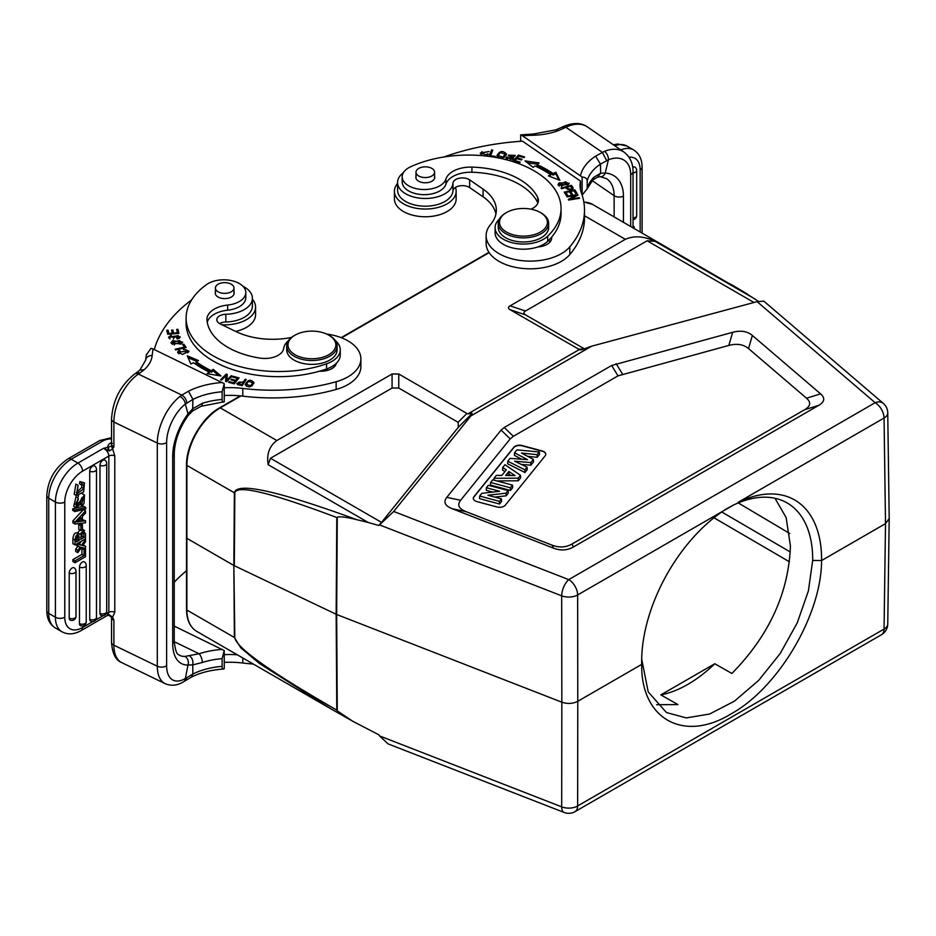 <?xml version="1.0" encoding="UTF-8"?>
<svg xmlns="http://www.w3.org/2000/svg" width="936" height="936" viewBox="0 0 936 936"><rect width="100%" height="100%" fill="white"/><g stroke="black" fill="none" stroke-linecap="round" stroke-linejoin="round"><path stroke-width="1.4" d="M742.482 291.154L758.394 301.322M583.818 202.012L592.394 204.329L747.396 294.103M368.211 522.463L356.745 519.655C346.706 517.163 340.213 516.344 337.264 517.175L336.667 614.496L561.834 702.187L561.694 595.834A12.601 5.756 -68.7 0 1 568.737 579.618A12.601 7.277 60 0 1 577.641 594.957A12.601 7.16 179.9 0 1 561.694 595.834L379.525 524.897L378.776 525.482L368.211 522.463L268.152 464.701C266.491 454.077 269.392 446.016 276.834 440.528L392.079 373.99L398.759 373.99L467.743 413.958L579.314 349.549L510.085 309.711C507.92 308.424 507.92 307.137 510.085 305.861L625.33 239.323C634.082 235.462 643.991 236.129 655.06 241.324L755.106 299.087M337.264 517.175L336.784 517.514C270.375 492.453 236.387 484.298 234.819 493.038L234.304 565.707L336.667 614.496L337.264 710.857L352.989 721.399L378.776 734.76L379.525 735.907L561.694 806.855A12.601 7.383 0.1 0 0 577.641 805.966L577.781 701.298L641.698 664.396L641.698 659.155A120.919 70.422 -60.4 0 1 641.698 658.921M356.745 519.655C277.419 490.71 236.632 481.771 234.374 492.816L186.872 465.391L186.872 610.05L234.374 637.475L240.798 647.817L259.611 663.624L331.274 709.055L350.427 719.948M186.334 538.036L233.86 565.473L234.374 492.816A6.295 3.604 -179.6 0 0 234.819 493.038M753.995 302.492L647.127 240.786L655.06 241.324M647.127 240.786L525.517 310.998C523.353 312.285 523.353 313.572 525.517 314.859L584.415 348.859M580.531 349.947L579.314 349.549L581.794 349.736L591.622 346.203L757.095 301.649L763.881 301.17L883.338 403.416A12.601 8.529 -49.4 0 0 875.148 402.702L757.095 301.649M379.525 524.897L393.705 511.454L470.866 415.923L471.919 413.174L467.743 413.958M591.622 346.203L470.866 415.923M501.123 430.08L446.788 497.344C443.126 502.024 444.951 505.814 452.263 508.728L553.422 548.122C560.582 550.848 567.228 550.473 573.358 547.01L818.684 405.37C824.674 401.836 825.318 397.999 820.603 393.869L752.368 335.462C747.314 331.239 740.75 330.186 732.654 332.303L611.664 365.485L504.258 427.495L501.123 430.08L510.202 438.89L460.617 500.28L446.788 497.344M268.152 464.701L270.469 458.254L381.525 522.37L378.776 525.482M381.525 522.37L458.347 427.261L458.102 422.3L398.759 388.042L392.079 388.042L270.469 458.254M379.525 735.907L388.089 743.898L564.162 812.471A12.601 5.756 -68.7 0 1 561.694 806.855L561.834 702.187C567.509 704.083 572.832 703.79 577.781 701.298L577.641 594.957L733.321 505.136A120.919 70.422 -60.4 0 1 786.837 502.772A120.919 70.422 -60.4 0 1 812.682 558.593A120.919 70.422 -60.4 0 1 812.682 560.442L808.4 590.873L797.25 622.85L780.179 653.562L758.64 680.425L734.432 701.158L709.628 714.016L686.299 717.912L666.432 712.518L648.203 691.88L641.698 659.155M812.682 560.442L821.586 560.535L885.514 523.634L889.2 518.544L887.749 412.811A12.601 7.266 179.2 0 1 884.052 418.041L738.094 502.316A127.214 74.084 -60.4 0 1 821.586 560.535C821.539 614.858 778.284 688.124 730.77 714.074C683.245 743.008 640.809 718.672 641.698 664.396A127.214 74.084 -60.4 0 1 641.663 661.495A127.214 74.084 -60.4 0 1 723.598 510.682M725.002 509.629L733.321 505.136M656.627 704.703L677.957 704.597L660.839 694.886A120.919 70.422 119.6 0 0 714.776 663.753L731.893 673.464C769.135 635.497 788.65 593.003 790.429 545.969L786.135 517.561L774.973 498.268M660.839 694.886L714.776 663.753M174.248 582.239A188.943 109.079 180 0 1 186.217 571.007M237.288 654.79A62.981 36.364 0 0 0 224.242 654.673M224.242 650.555L222.113 658.663L222.113 666.373C222.136 668.76 222.85 669.521 224.242 668.643L224.242 650.555L174.248 626.114M224.242 668.643L223.365 669.064C211.15 669.919 200.526 672.586 191.482 677.079L192.863 674.049L192.734 664.899L202.34 662.489A6.611 2.632 72.1 0 0 199.111 653.749L184.883 656.428A6.611 5.429 -91.7 0 1 187.996 665.016L192.734 664.899C193.331 660.991 192.313 658.02 189.669 655.972M111.454 617.14L111.524 617.339A6.611 3.814 180 0 1 111.524 617.292L108.939 615.256L107.219 615.514M107.266 615.514L109.372 614.882L112.601 617.187L111.431 617.081L113.888 620.264L112.601 617.187L114.789 612.214L114.789 455.879L112.601 448.789L113.888 446.963L111.431 446.039L112.601 448.789L109.372 451.023L108.19 447.268L111.431 446.039M85.527 520.767L82.415 521.2L82.415 516.286L85.527 513.068L85.527 510.88L83.386 509.64L72.879 520.861L72.879 522.814L75.009 524.055L85.527 522.814L85.527 520.767L82.415 519.667M75.992 571.217A4.095 4.095 0 0 0 74.272 567.871A4.083 2.352 -60 0 0 72.119 568.012A4.083 2.352 -60 0 0 70.843 569.088A4.083 2.352 120 0 0 69.229 573.007L69.229 618.146A4.083 2.352 120 0 0 69.264 618.649A4.083 2.352 120 0 0 69.428 619.234A4.083 2.352 120 0 0 69.615 619.585A4.083 2.352 120 0 0 69.966 619.948A4.083 2.352 120 0 0 70.2 620.077A4.095 4.095 0 0 0 75.992 616.356L75.992 571.217A4.095 2.363 180 0 1 75.032 572.727A4.095 2.363 180 0 1 69.229 573.007M86.229 565.297A4.095 4.095 0 0 0 84.509 561.963A4.083 2.352 -60 0 0 82.356 562.091A4.083 2.352 -60 0 0 81.081 563.179A4.083 2.352 120 0 0 79.478 567.099L79.478 623.68A4.083 2.352 120 0 0 79.513 624.172A4.083 2.352 120 0 0 79.665 624.768A4.083 2.352 120 0 0 79.852 625.119A4.083 2.352 120 0 0 80.215 625.482A4.083 2.352 120 0 0 80.438 625.611A4.095 4.095 0 0 0 86.229 621.878L86.229 565.297A4.095 2.363 180 0 1 85.27 566.818A4.095 2.363 180 0 1 79.478 567.099M96.478 469.392A4.095 4.095 0 0 0 94.747 466.058A4.083 2.352 -60 0 0 92.606 466.186A4.083 2.352 -60 0 0 91.318 467.275A4.083 2.352 120 0 0 89.716 471.194L89.716 619.293A4.083 2.352 120 0 0 89.751 619.784A4.083 2.352 120 0 0 89.914 620.369A4.083 2.352 120 0 0 90.102 620.732A4.083 2.352 120 0 0 90.453 621.095A4.083 2.352 120 0 0 90.687 621.223A4.095 4.095 0 0 0 96.478 617.491L96.478 469.392A4.095 2.363 180 0 1 94.091 471.545A4.095 2.363 180 0 1 89.716 471.194M99.965 465.274A4.095 2.363 180 0 0 104.329 465.625A4.095 2.363 180 0 0 106.716 463.484A4.095 4.095 0 0 0 104.996 460.149A4.083 2.352 -60 0 0 102.843 460.278A4.083 2.352 -60 0 0 101.568 461.366A4.083 2.352 120 0 0 99.965 465.274L99.965 613.372A4.083 2.352 120 0 0 100.924 615.303A4.095 4.095 0 0 0 106.716 611.582A4.095 2.363 0 0 1 104.329 613.723A4.095 2.363 0 0 1 99.965 613.372M84.638 548.227L85.527 548.73L84.041 549.584L81.912 548.356L82.918 547.771M81.912 548.356L81.912 554.393L84.041 555.633L75.009 560.851L72.879 559.611L81.912 554.393M72.879 559.611L72.879 561.541L75.009 562.782L85.527 556.709L85.527 548.73M83.175 544.974L85.527 546.25L82.696 545.63L85.527 541.769L85.527 539.534L81.467 545.29L79.326 544.062L81.245 541.336M77.489 543.5L79.326 544.062M81.467 545.29L77.828 544.19L77.828 546.378L75.699 544.541M78.156 545.817L75.699 549.151L75.699 551.421L77.828 552.661L81.526 547.396L85.527 548.461L85.527 546.25M85.703 507.429L83.561 506.189L72.704 508.833L72.704 510.354L74.833 511.594L85.703 508.962L85.703 507.429L74.833 510.061L72.704 508.833M76.974 501.298L75.547 504.434M78.156 498.022L76.015 496.794L73.722 506.376L75.863 507.616L78.156 498.022L78.273 499.812C75.863 503.182 75.676 505.136 77.688 505.662L76.506 504.984M82.052 497.425L80.777 501.614M77.033 505.651L84.509 494.992L82.111 493.635M78.554 495.764L77.688 497.753M77.77 533.11C75.161 531.999 73.523 533.953 72.879 538.96L72.879 543.699L75.009 544.928L75.009 540.189C75.664 535.181 77.302 533.239 79.911 534.351L83.632 530.408L84.591 530.572L82.45 529.331M79.806 529.905L77.805 532.993M81.502 483.818L81.853 487.41L76.389 492.523M78.051 485.293L75.91 484.052L74.201 494.325L76.343 495.553L78.051 485.293L77.126 493.623L83.994 488.65L83.456 484.918M84.462 482.917L79.899 481.549L79.501 483.713L81.631 484.953L82.04 482.789L84.462 482.917L83.608 492.043L76.343 495.553M78.776 524.371L80.309 523.493L82.45 524.722L80.917 525.611L78.776 524.371L78.776 529.308L80.917 530.548L82.45 529.659L82.45 524.722M108.19 447.268L103.486 448.332C106.739 450.052 108.529 452.626 108.845 456.031L82.579 471.194A25.19 14.543 -60 0 0 64.771 502.047A6.611 3.814 180 0 1 55.844 502.269A6.611 3.814 180 0 1 55.411 502.047L48.742 498.198L48.742 613.384A31.801 18.357 120 0 0 55.329 627.939L61.998 631.8A31.801 18.357 -60 0 1 61.998 631.8A31.801 18.357 -60 0 1 55.411 617.233L55.411 502.047A31.801 18.357 -60 0 1 77.91 463.098A6.611 3.814 60 0 1 82.579 471.194M67.918 458.909C54.955 467.684 47.923 479.875 46.8 495.495A6.611 3.814 180 0 0 48.742 498.198A31.801 18.357 120 0 1 71.23 459.237L102.995 440.903A6.611 3.814 -120 0 0 99.684 440.575L67.918 458.909A6.611 3.814 60 0 1 71.23 459.237L77.91 463.098L103.486 448.332L109.372 451.023M108.623 450.661L107.757 447.42A10.39 6.002 0 0 1 110.179 443.266L111.524 442.342M105.862 614.074L108.845 612.366L107.277 615.502L81.21 630.548C74.283 634.479 67.883 634.9 61.998 631.8M108.623 615.127L107.757 614.543L108.623 615.127M109.372 614.882L108.19 614.437M111.524 642.272C112.308 653.515 115.713 660.301 121.774 662.641A38.107 19.995 115.8 0 1 113.888 645.197A6.611 3.814 0 0 1 111.524 642.272L111.524 617.339A6.611 3.814 180 0 0 113.888 620.264L113.888 645.197L157.306 666.233L157.306 443.056L113.888 422.019A6.611 3.814 180 0 1 111.524 419.094C112.741 400.397 120.451 385.375 134.632 374.014A6.611 4.142 55.5 0 1 138.376 374.061L181.83 395.109L179.934 396.466A6.611 3.838 -128.1 0 1 185.328 404.083L192.921 399.415L188.464 391.201L181.83 395.109C184.825 396.981 186.486 399.637 186.791 403.065M111.524 419.094L111.524 444.038A6.611 3.814 0 0 0 111.548 444.366A6.611 3.814 0 0 0 113.888 446.963L113.888 422.019A38.107 19.995 115.8 0 1 138.376 374.061L139.686 373.16A6.611 4.142 -124.5 0 0 135.954 373.101L139.85 370.13L144.156 369.743A50.38 29.086 0 0 0 152.182 355.505A188.943 109.079 180 0 1 153.13 348.999L224.242 383.666L222.113 391.774L222.113 399.485C222.136 401.883 222.85 402.632 224.242 401.755L224.242 383.666M152.182 355.505A6.611 5.394 -174.6 0 0 145.595 360.278L139.873 370.106M222.113 666.373A56.371 32.538 180 0 0 192.863 674.049L185.328 678.53A31.485 16.532 -64.2 0 1 166.631 665.765L166.631 442.588A31.485 16.532 -64.2 0 1 185.328 404.083L187.996 413.923L192.746 408.716L202.34 403.311A6.611 2.632 72.1 0 1 201.158 406.271M222.113 391.774A56.371 32.538 0 0 0 192.921 399.415L192.629 410.951L201.146 406.271A6.611 2.632 72.1 0 1 201.1 406.282L224.242 401.755M146.379 354.896L150.977 348.309L153.13 348.999M154.276 349.561A188.943 109.079 180 0 1 191.646 299.883M242.904 286.229A27.706 15.994 180 0 1 252.404 298.291A27.706 15.994 180 0 1 250.965 303.381A27.706 15.994 180 0 1 245.922 308.576A27.706 15.994 180 0 1 225.845 314.274A9.442 5.452 0 0 0 216.789 319.726A9.442 5.452 0 0 0 220.171 323.903L236.164 331.648A56.687 32.725 0 0 0 291.517 337.428M326.664 334.058A44.086 25.447 180 0 1 360.886 358.862A44.086 25.447 180 0 1 350.567 375.231A44.086 25.447 180 0 1 336.141 381.736A144.858 83.632 180 0 1 242.798 388.428A62.981 36.364 0 0 0 224.242 387.785M245.22 384.626C248.602 388.124 251.491 387.41 253.89 382.473C250.555 379.021 247.666 379.735 245.22 384.626L245.197 384.333M232.186 376.026L231.227 375.71L226.828 380.18L227.272 374.412L226.243 374.072L220.639 379.759L221.598 380.075L225.997 375.605L225.553 381.373L226.582 381.712L232.186 376.026M198.514 360.559L187.317 355.855L190.839 364.022L193.635 362.758A109.266 63.086 0 0 0 209.243 372.095L206.961 373.663L220.978 375.98L213.232 369.357L211.279 370.703A106.119 61.273 180 0 1 196.115 361.635L198.514 360.559M239.043 377.91L233.193 376.319L232.619 377.021L237.44 378.331L235.802 380.344L231.461 379.162L230.899 379.864L235.24 381.034L233.754 382.859L229.121 381.595L228.559 382.297L234.234 383.83L239.043 377.91M172.739 340.669L171.042 342.646L180.882 344.085L182.614 342.085L172.739 340.669L172.739 341.804M186.147 347.478L183.889 344.272L182.649 344.565L184.427 347.092L175.161 349.268L175.64 349.947L186.147 347.478M177.161 338.914L179.045 338.364L180.203 336.831L169.861 337.147L171.581 335.989L171.206 335.31L168.55 337.182L178.226 335.638L178.823 336.761L176.787 338.259L177.161 338.914M178.905 333.415L177.98 329.32L176.647 329.413L177.419 332.795L173.581 333.087L172.903 330.045L171.581 330.139L172.271 333.181L168.819 333.438L168.094 330.197L166.76 330.291L167.661 334.269L178.905 333.415M183.55 349.748L185.925 349.701L187.68 351.164L178.881 352.111L180.121 350.836L179.256 350.275L177.583 352.1L182.625 354.405L189.013 351.199L183.316 348.988L183.55 349.748M207.254 322.241A25.19 14.543 180 0 1 227.67 310.202A22.043 12.73 0 0 0 245.805 297.671L245.805 292.535A22.043 12.73 180 0 1 227.67 305.054A25.19 14.543 0 0 0 206.95 319.375A25.19 14.543 0 0 0 206.973 320.077A71.791 41.453 0 0 0 232.537 349.83A71.791 41.453 0 0 0 259.904 358.09A18.895 10.904 0 0 0 283.666 348.461A28.337 16.368 180 0 1 288.499 340.61M186.112 318.076L186.112 323.224A92.582 53.446 0 0 0 219.176 364.174A92.582 53.446 0 0 0 319.422 371.218A15.748 9.091 0 0 0 332.818 368.012A15.748 9.091 0 0 0 336.398 363.203A28.337 16.368 0 0 0 340.259 354.966L340.259 349.818A28.337 16.368 180 0 1 326.57 363.823A92.582 53.446 180 0 1 219.176 359.026A92.582 53.446 180 0 1 186.112 318.076A92.582 53.446 180 0 1 206.587 284.556A22.043 12.73 180 0 1 237.931 282.789A22.043 12.73 180 0 1 245.805 292.535M246.203 379.513L245.127 379.279L243.489 381.771L236.843 383.432L237.919 384.637L242.167 385.632L246.203 379.513M224.242 395.507A62.981 36.364 180 0 1 242.798 396.139A144.858 83.632 0 0 0 336.141 389.446A44.086 25.447 0 0 0 350.567 382.941A44.086 25.447 0 0 0 360.886 366.573L360.886 358.862M219.562 323.575A9.442 5.452 180 0 1 225.845 321.984A27.706 15.994 0 0 0 245.922 316.286A27.706 15.994 0 0 0 252.404 306.002L252.404 298.291M334.164 365.11A15.748 9.091 180 0 1 335.018 366.023M319.422 371.218A92.582 53.446 0 0 0 326.57 368.971A28.337 16.368 0 0 0 336.398 363.203M335.334 340.61A28.337 16.368 180 0 1 340.259 349.818M233.988 292.149A9.442 5.452 180 0 1 234.14 293.144A9.442 5.452 180 0 1 228.688 298.093A9.442 5.452 180 0 1 218.626 297.32A9.442 5.452 180 0 1 215.257 293.144A9.442 5.452 180 0 1 215.409 292.149M294.992 335.17L294.103 335.685A25.19 14.543 0 0 0 286.72 345.969L286.72 349.818A25.19 14.543 0 0 0 295.717 360.968A25.19 14.543 0 0 0 322.557 363.004A25.19 14.543 0 0 0 337.112 349.818L337.112 345.969A25.19 14.543 0 0 0 329.729 335.685L328.84 335.17A23.938 13.818 0 0 0 327.296 334.351A23.938 13.818 0 0 0 294.992 335.17A23.938 13.818 0 0 0 296.536 355.516A23.938 13.818 0 0 0 329.566 354.276A23.938 13.818 0 0 0 328.84 335.17M233.555 289.61A9.29 5.359 180 0 1 223.283 293.307A9.29 5.359 180 0 1 215.409 288.007A9.29 5.359 180 0 1 215.842 286.393A9.29 5.359 180 0 1 226.114 282.707A9.29 5.359 180 0 1 233.988 288.007A9.29 5.359 180 0 1 233.555 289.61M286.72 345.969A25.19 14.543 0 0 0 295.717 357.107A25.19 14.543 0 0 0 322.557 359.143A25.19 14.543 0 0 0 337.112 345.969M252.404 299.192A30.865 17.819 180 0 1 255.563 307.031A30.865 17.819 180 0 1 248.344 318.474A30.865 17.819 180 0 1 221.984 324.78M235.65 331.402A30.865 17.819 0 0 0 248.344 326.196A30.865 17.819 0 0 0 255.563 314.742L255.563 307.031M245.326 385.059L246.8 382.906M252.708 382.356L253.785 383.584M252.31 385.726L252.767 382.777L250.591 385.808L246.379 384.286L248.461 381.315L252.767 382.777M246.379 384.286L246.437 386.287M231.227 376.997L231.227 375.71M225.997 375.605L225.67 381.408M226.243 374.072L226.243 375.617L227.155 375.909M226.828 380.18L226.828 381.467M188.124 357.739L196.747 361.355M211.279 370.703L211.279 372.247A106.119 61.273 0 0 1 196.115 363.18L196.115 361.635M213.232 369.357L213.232 370.902L211.279 372.247M213.232 370.902L218.743 375.617M208.775 373.967L209.243 372.095M237.44 379.021L238.025 379.174M233.193 377.173L233.193 376.319M229.121 381.595L229.121 382.45M233.754 382.859L233.754 383.701M235.24 381.034L234.222 383.83M231.461 379.162L231.461 380.016M235.802 380.344L235.802 381.888L237.44 379.864L237.44 378.331M171.253 343.43L172.364 342.412M181.303 341.862L182.403 342.857M181.291 343.875L181.327 342.061L174.19 344.249L172.329 342.658L179.361 340.493L181.327 342.061M172.329 342.658L172.353 344.425M183.573 345.887L185.211 347.701M183.889 345.817L183.889 344.272M184.427 347.092L184.427 347.888M178.811 338.481L178.823 336.761M168.772 338.001L169.861 337.206M171.206 335.31L171.206 336.059M169.861 337.147L169.907 338.984M173.3 339.101L174.962 336.305M178.776 336.445L179.993 337.568M176.998 330.935L177.98 330.864L178.565 333.45M177.98 330.864L177.98 329.32M168.094 330.197L168.644 334.199M167.111 331.812L168.094 331.742M168.819 333.438L168.819 334.175M172.271 333.181L172.271 333.918M172.903 330.045L173.406 333.836M171.92 331.66L172.903 331.578M173.581 333.087L173.581 333.824M177.419 332.795L177.419 333.532M187.656 350.953L188.756 351.948M177.84 352.884L178.893 352.006M179.256 350.275L179.256 351.409M178.881 352.111L178.893 353.785M187.656 352.895L187.68 351.164M243.009 383.21L245.314 380.87M245.127 380.823L245.127 379.279M237.1 384.123L238.095 383.152M243.489 381.771L243.489 383.315M241.979 385.597L243.009 382.485L241.57 385.503M241.57 384.673L238.083 383.304L238.083 384.848M238.54 384.825L238.54 383.947C237.604 382.122 239.101 381.631 243.009 382.485M192.629 410.951L188.23 415.409C179.267 428.161 174.611 441.008 174.248 453.948A6.611 3.814 180 0 1 172.704 456.405A44.086 23.143 115.8 0 1 187.996 413.923L188.23 415.42M186.791 677.594L185.445 680.636L183.631 681.771A6.611 4.411 -120.6 0 0 185.328 678.53L187.996 665.016A44.086 23.143 115.8 0 1 172.704 643.582L172.704 456.405M85.527 510.88L75.009 522.089L72.879 520.861M75.009 522.089L75.009 524.055M76.729 522.089A18.229 10.53 -60 0 1 78.226 521.773L81.046 521.41L81.046 517.702L76.729 522.089M78.507 520.322L81.046 521.41M84.041 549.584L84.041 555.633M75.009 560.851L75.009 562.782M84.942 539.194L85.527 539.534M77.828 544.19L77.056 543.746M77.828 546.378L80.297 547.057L77.828 550.391L75.699 549.151M77.828 550.391L77.828 552.661M74.833 510.061L74.833 511.594M84.509 494.992L84.018 503.65L81.97 505.534L81.841 503.79L83.55 496.922L81.444 498.537L80.145 504.293L75.863 507.616M81.841 503.79L80.496 503.006M80.087 504.445L81.97 505.534M82.403 529.694L85.527 533.777L85.527 538.867L75.009 544.928M77.372 532.736L79.911 534.351M81.994 532.42L82.04 536.375L84.041 537.521L83.585 532.713M83.374 532.642L81.338 533.918L80.788 539.405L84.041 537.521M76.483 539.581L77.314 539.101L79.314 540.259L76.483 541.897C76.588 536.62 77.466 534.702 79.139 536.141L78.87 535.837M79.314 540.259L78.472 535.755M83.994 533.578L82.614 532.771M80.777 537.1L82.04 536.375M77.314 536.34L77.314 539.101M83.246 484.825L81.631 484.953M82.04 482.789L79.899 481.549M80.917 525.611L80.917 530.548M224.242 662.395A62.981 36.364 180 0 1 242.798 663.027A144.858 83.632 0 0 0 253.363 664.069M506.528 212.519L505.639 213.034A25.19 14.543 0 0 0 498.256 223.318L498.256 227.436A25.19 14.543 0 0 0 504.153 236.785A25.19 14.543 0 0 0 532.069 241.102A25.19 14.543 0 0 0 548.636 227.436L548.636 223.318A25.19 14.543 0 0 0 542.751 213.97A25.19 14.543 0 0 0 541.265 213.034L540.376 212.519A23.938 13.818 0 0 0 506.528 212.519A23.938 13.818 0 0 0 505.112 231.18A23.938 13.818 0 0 0 538.832 232.877A23.938 13.818 0 0 0 541.78 213.408A23.938 13.818 0 0 0 540.376 212.519M498.256 223.318A25.19 14.543 0 0 0 504.153 232.666A25.19 14.543 0 0 0 532.069 236.995A25.19 14.543 0 0 0 548.636 223.318M580.414 189.306A62.981 36.364 180 0 1 580.507 188.815L580.507 181.093A62.981 36.364 0 0 0 580.063 185.457A62.981 36.364 0 0 0 581.408 192.933A144.858 83.632 180 0 1 584.497 210.132A144.858 83.632 180 0 1 569.825 246.823A44.086 25.447 180 0 1 558.546 255.154A44.086 25.447 180 0 1 511.571 258.722A44.086 25.447 180 0 1 486.123 235.661A44.086 25.447 180 0 1 490.581 224.488A56.687 32.725 0 0 0 496.326 210.132A56.687 32.725 0 0 0 483.07 189.107L469.65 179.864A9.442 5.452 0 0 0 459.365 178.214A9.442 5.452 0 0 0 452.977 183.152A27.706 15.994 180 0 1 443.102 194.735A27.706 15.994 180 0 1 413.572 196.981A27.706 15.994 180 0 1 397.578 182.485L397.578 190.195A27.706 15.994 0 0 0 413.572 204.691A27.706 15.994 0 0 0 443.102 202.457A27.706 15.994 0 0 0 452.977 190.862A9.442 5.452 180 0 1 459.365 185.925A9.442 5.452 180 0 1 469.65 187.574L483.07 196.817A56.687 32.725 180 0 1 495.94 213.993M486.123 235.661L486.123 243.372A44.086 25.447 0 0 0 511.571 266.432A44.086 25.447 0 0 0 558.546 262.864A44.086 25.447 0 0 0 569.825 254.534A144.858 83.632 0 0 0 584.497 217.854L584.497 210.132M548.695 240.341A15.748 9.091 180 0 1 550.181 241.804M520.662 141.289L520.662 134.878L522.475 135.767L582.145 177.033L582.145 195.109L587.2 188.709L587.2 180.987C587.153 178.577 585.468 177.267 582.145 177.033M580.507 181.093L522.475 141.16A188.943 109.079 180 0 0 444.038 156.956M533.52 134L533.731 135.217A50.38 29.086 0 0 0 558.394 130.584L556.019 129.811L533.52 134L520.662 134.878M587.2 180.987A56.371 32.538 0 0 1 600.491 164.104L608.4 159.822A6.611 3.756 68 0 0 604.527 151.328L595.565 156.16L600.491 164.104L600.608 173.242L593.833 177.29A6.611 4.715 -135.9 0 1 592.816 180.028L587.2 188.709A56.371 32.538 180 0 1 593.833 177.29M555.984 129.823L561.436 127.448A6.611 3.475 64.2 0 1 564.326 127.998L558.394 130.584M635.31 167.497A4.083 2.352 120 0 0 634.947 167.134A4.083 2.352 120 0 0 634.07 166.877A4.083 2.352 120 0 0 633.672 166.924A4.083 2.352 120 0 0 633.017 167.158A4.083 2.352 120 0 0 632.806 167.275A4.083 2.352 -60 0 0 632.736 167.31M623.446 222.253L623.446 196.174A44.086 27.577 124.5 0 0 605.218 173.043A6.611 4.844 93.9 0 1 600.584 176.717M604.527 151.328A38.107 23.833 -55.5 0 1 623.902 152.041C630.045 156.686 633.087 163.262 633.04 171.744A6.611 3.814 180 0 1 630.688 174.669A31.485 19.691 -55.5 0 0 608.4 159.822L605.218 173.043L600.608 173.242L597.589 177.068L592.804 180.028M633.04 226.114L634.187 226.781L633.04 227.436M634.187 228.454L634.187 226.781M397.578 182.485A27.706 15.994 180 0 1 403.357 172.704M567.965 184.848L569.111 183.222L559.166 182.859L557.985 184.532L567.965 184.848M561.038 188.089L561.518 188.686L565.718 187.586C569.111 190.476 571.603 190.546 573.171 187.808L571.358 185.363L561.038 188.089M525.002 160.898L533.134 167.357L535.006 165.976A106.119 61.273 180 0 1 550.707 174.739L548.379 175.863L559.857 180.332L555.832 172.236L553.117 173.558A109.266 63.086 0 0 0 536.948 164.549L539.148 162.934L525.002 160.898M513.22 160.922L519.585 162.817L520.205 162.139L514.964 160.571L516.73 158.594L521.446 159.998L522.054 159.319L517.339 157.915L518.93 156.125L523.973 157.634L524.581 156.944L518.404 155.107L513.22 160.922M564.186 192.137L566.42 195.636L567.684 195.367L565.835 192.488L569.451 191.716L571.112 194.314L572.364 194.044L570.703 191.447L573.967 190.757L575.734 193.53L576.985 193.261L574.821 189.868L564.186 192.137M566.771 196.256L567.076 196.876L575.652 195.472L568.316 199.403L568.632 200.058L579.548 198.28L579.244 197.66L570.679 199.064L578.003 195.133L577.688 194.477L566.771 196.256M506.423 154.218L506.399 153.867C502.632 150.251 499.461 150.883 496.899 155.797C500.62 159.377 503.79 158.734 506.399 153.867L506.399 154.569M489.072 156.359L494.922 157.108L495.214 156.359L490.593 155.762L492.781 150.134L491.54 149.971L489.072 156.359M511.664 157.587L510.436 159.342L507.534 157.166L506.376 156.979L506.083 158.172L513.548 158.161L509.582 155.095L514.905 156.195L515.174 155.376L508.295 155.189L511.664 157.587L512.238 159.845M506.083 159.717L506.083 158.172M507.359 159.483L507.534 157.166M531.005 209.184A18.895 10.904 0 0 0 538.422 200.515A18.895 10.904 0 0 0 537.767 197.66A71.791 41.453 0 0 0 523.47 181.865A71.791 41.453 0 0 0 471.919 167.111A25.19 14.543 0 0 0 445.922 179.057A22.043 12.73 180 0 1 429.893 189.095A22.043 12.73 180 0 1 407.335 184.977A22.043 12.73 180 0 1 402.188 176.799L402.188 181.935A22.043 12.73 0 0 0 407.335 190.113A22.043 12.73 0 0 0 438.048 191.845A22.043 12.73 0 0 0 445.922 184.193A25.19 14.543 180 0 1 471.919 172.247A71.791 41.453 180 0 1 523.47 187.013A71.791 41.453 180 0 1 537.767 202.808A18.895 10.904 180 0 1 537.896 203.089M495.109 227.694L495.109 232.83A28.337 16.368 0 0 0 501.743 243.348A28.337 16.368 0 0 0 525.798 249.14A28.337 16.368 0 0 0 537.72 246.975A15.748 9.091 0 0 0 546.039 244.904A15.748 9.091 0 0 0 551.667 237.943A15.748 9.091 0 0 0 551.608 237.171A92.582 53.446 0 0 0 561.05 213.654L561.05 208.506A92.582 53.446 180 0 1 547.7 236.153A28.337 16.368 180 0 1 501.743 238.212A28.337 16.368 180 0 1 495.109 227.694A28.337 16.368 180 0 1 499.356 219.082M485.503 155.973L488.534 154.159L487.328 153.843L486.03 154.99L481.619 153.118L489.013 151.492L480.332 153.013L482.286 155.657M558.242 185.293L559.272 184.334M567.836 183.175L568.854 183.994M559.26 184.474L565.566 181.83L567.848 183.257L561.623 185.89L559.26 184.474L559.26 186.089M567.836 184.93L567.848 183.257M571.159 186.966L571.358 185.363M566.233 188.265L566.923 188.077M571.358 186.907L573.171 189.353M566.923 187.27L570.621 186.287L571.896 188.042C570.328 189.715 568.678 189.458 566.923 187.27L567.438 189.47M571.896 188.042L571.896 189.645M571.896 189.376L571.896 188.159M527.366 162.782L537.393 164.221M553.117 173.558L553.117 175.102A109.266 63.086 180 0 0 536.948 166.093L536.948 164.549M555.832 172.236L555.832 173.78L553.117 175.102M555.832 173.78L558.909 179.958M550.146 176.553L550.707 174.728M518.404 155.107L518.45 156.663L514.309 161.249M517.339 157.915L517.339 158.781M514.964 160.571L514.964 161.448M574.821 189.868L576.12 193.448M565.051 193.495L565.835 193.319M569.93 192.453L570.703 192.289M570.703 191.447L571.498 194.232M565.835 192.488L566.806 195.554M577.688 194.477L577.688 195.308M570.679 199.064L570.679 199.719M579.244 197.66L579.244 198.327M575.652 195.472L575.652 196.396M497.004 156.195L498.642 154.066M505.054 153.726L506.294 155.025M498.139 155.505L500.479 152.533L505.124 154.206L502.889 157.119L498.139 155.505L498.209 157.494M504.656 157.166L505.124 154.206M491.54 149.971L491.54 151.515L492.207 151.597M489.633 156.429L491.54 151.515M490.593 155.762L490.593 156.558M506.376 158.512L507.347 158.687M508.646 155.938L509.582 155.271M513.887 155.47L514.905 156.183M512.238 158.266L513.232 158.956M402.188 176.799A22.043 12.73 180 0 1 410.401 166.889A92.582 53.446 180 0 1 539.393 174.154A92.582 53.446 180 0 1 561.05 208.506M537.72 246.975A28.337 16.368 0 0 0 547.7 241.301A92.582 53.446 0 0 0 551.608 237.171M434.573 176.342A9.442 5.452 180 0 1 434.737 177.337A9.442 5.452 180 0 1 428.512 182.461A9.442 5.452 180 0 1 418.053 180.847A9.442 5.452 180 0 1 415.841 177.337A9.442 5.452 180 0 1 415.993 176.342M433.52 174.669A9.29 5.359 180 0 1 423.084 177.407A9.29 5.359 180 0 1 415.993 172.201A9.29 5.359 180 0 1 417.046 169.72A9.29 5.359 180 0 1 427.495 166.982A9.29 5.359 180 0 1 434.573 172.201A9.29 5.359 180 0 1 433.52 174.669M487.328 153.843L487.328 155.341M480.425 153.773L482.005 151.609M481.619 153.118L481.747 155.423M455.434 187.411A30.865 17.819 180 0 1 456.148 191.225A30.865 17.819 180 0 1 445.126 204.867A30.865 17.819 180 0 1 412.238 207.371A30.865 17.819 180 0 1 394.419 191.225A30.865 17.819 180 0 1 397.578 183.386M394.419 191.225L394.419 198.935A30.865 17.819 0 0 0 412.238 215.081A30.865 17.819 0 0 0 445.126 212.589A30.865 17.819 0 0 0 456.148 198.935L456.148 191.225M337.264 710.857L336.784 710.108C270.364 671.919 236.387 647.794 234.819 637.697A6.295 3.674 -0.4 0 1 234.374 637.475L233.86 565.473L234.819 637.697M732.654 332.303L728.828 345.431L618.017 375.862L513.337 436.305L510.202 438.89M728.828 345.431C736.913 343.313 743.488 344.366 748.531 348.578L752.368 335.462M452.263 508.728L466.081 511.653L552.064 545.138C559.225 547.864 565.87 547.49 572.001 544.027L804.609 409.734C810.611 406.201 811.243 402.363 806.528 398.221L748.531 348.578M466.081 511.653C458.78 508.739 456.955 504.949 460.617 500.28M542.155 450.941L522.183 445.559A6.295 3.639 0 0 0 513.805 447.326L473.885 496.759A6.295 3.639 0 0 0 473.3 498.291A6.295 3.639 0 0 0 475.137 500.865A6.295 3.639 0 0 0 476.927 501.591L496.911 506.961A6.295 3.639 0 0 0 505.276 505.206L545.208 455.774A6.295 3.639 0 0 0 545.793 454.241A6.295 3.639 0 0 0 543.945 451.667A6.295 3.639 0 0 0 542.155 450.941L542.155 451.199A6.295 3.639 180 0 1 543.945 451.924A6.295 3.639 180 0 1 545.793 454.37M473.3 498.42A6.295 3.639 180 0 1 473.885 497.016L513.805 447.583A6.295 3.639 180 0 1 522.183 445.817L542.155 451.199M514.578 452.813L516.929 449.888L539.335 451.971L537.135 454.685L521.457 453.036L533.368 459.354L530.782 462.571L514.578 461.191L527.062 467.169L524.909 469.837L507.792 461.214L510.097 458.359L527.506 459.658L514.578 452.813L514.437 455.399L521.668 459.225M507.792 461.214L507.663 463.8L524.944 472.505L527.202 469.72L527.062 467.169M521.27 464.396L530.841 465.204L533.508 461.916L533.368 459.354M527.658 456.323L537.205 457.33L539.499 454.498L539.335 451.971M496.805 480.905L518.251 480.8L520.615 477.875L520.486 475.312L518.181 478.167L493.997 478.284L493.88 480.121M493.997 478.284L496.337 475.394L501.836 475.418L506.329 469.86L502.714 467.509L502.573 470.094L504.913 471.615M510.401 487.796L490.616 482.473L490.476 485.082L510.448 490.452L512.682 487.691L512.542 485.14L510.401 487.796L510.448 490.452M486.381 487.714L488.37 485.257L508.143 490.581L506.037 493.19L487.89 495.249L501.439 498.9L499.45 501.357L479.665 496.033L481.841 493.342L499.613 491.283L486.381 487.714L486.24 490.324L492.757 492.079M479.665 496.033L479.524 498.631L499.496 504.013L501.579 501.439L501.439 498.9M494.781 497.11L506.119 495.823L508.295 493.132L508.143 490.581M537.135 454.685L537.205 457.33M530.782 462.571L530.841 465.204M524.909 469.837L524.944 472.505M518.181 478.167L518.251 480.8M502.714 467.509L504.984 464.701L520.486 475.312M508.845 471.522L505.686 475.441L515.046 475.546L508.845 471.522L508.88 474.201L510.869 475.5M507.862 475.465L508.88 474.201M490.616 482.473L492.769 479.817L512.542 485.14M506.037 493.19L506.119 495.823M499.45 501.357L499.496 504.013M592.394 204.329A47.233 27.273 120 0 0 583.83 202.117M625.33 239.323L584.497 215.748M196.654 631.332C190.09 627.295 186.697 620.018 186.51 609.535A1.264 0.737 -0.4 0 0 186.872 610.05A47.233 27.273 120 0 0 196.654 631.332L331.274 709.055M240.961 395.928L220.276 407.874A47.233 27.273 120 0 0 186.872 465.391A1.264 0.725 -179.6 0 1 186.51 464.876C186.229 444.623 201.977 417.514 219.644 407.815A1.264 0.725 60 0 1 220.276 407.874L276.834 440.528M489.142 252.638L341.605 337.826M525.517 310.998L510.085 305.861M393.705 511.454L568.737 579.618L875.148 402.702A12.601 7.277 -120 0 1 884.052 418.041L885.514 523.634L884.052 629.062A12.601 7.277 0.8 0 0 887.749 623.996L889.2 518.567M458.347 427.261L472.036 413.513M575.032 811.641L881.443 634.737A12.601 7.277 -120 0 0 884.052 629.062L577.641 805.966A12.601 7.277 60 0 1 575.032 811.641A12.601 12.601 0 0 1 564.162 812.471M713.969 517.76L789.422 561.787M222.113 658.663A56.371 32.538 0 0 0 202.34 662.489M222.3 649.397A62.981 36.364 0 0 0 199.111 653.749L174.248 641.71M46.8 495.495L46.8 610.682A6.611 3.814 0 0 0 48.742 613.384L55.411 617.233A6.611 3.814 0 0 0 55.844 617.467A6.611 3.814 0 0 0 64.771 617.233L64.771 502.047M114.789 612.214A4.411 2.551 180 0 0 108.845 612.366L108.845 456.031A4.411 2.551 0 0 1 114.789 455.879M64.771 617.233A25.19 14.543 -60 0 0 70.001 628.781A25.19 14.543 -60 0 0 82.579 627.518L92.921 621.551M95.624 619.995L103.171 615.642M102.995 440.903A11.969 6.903 180 0 1 111.524 438.879M110.179 443.266A3.779 2.363 -124.5 0 0 111.524 443.559M82.579 627.518A6.611 3.814 60 0 1 81.21 630.548M166.631 442.588A6.611 3.814 180 0 1 157.306 443.056A38.107 19.995 -64.2 0 1 179.934 396.466M139.686 373.16L144.156 369.743M202.34 403.311A56.371 32.538 180 0 1 222.113 399.485M222.3 382.508A62.981 36.364 0 0 0 188.464 391.201M242.798 388.428L242.798 396.139M336.141 381.736L336.141 389.446M225.845 314.274L225.845 321.984M326.57 363.823L326.57 368.971M227.67 310.202L227.67 305.054M250.591 386.626L250.591 385.808M174.19 345.021L174.19 344.249M172.704 643.582A6.611 3.814 0 0 0 174.248 641.137C175.898 656.908 178.94 653.995 179.63 655.364A37.475 19.668 115.8 0 0 184.883 656.428M121.774 662.641L165.192 683.678A38.107 19.995 -64.2 0 1 157.306 666.233A6.611 3.814 0 0 0 166.631 665.765M78.226 521.773L77.489 521.352M69.229 618.146A4.095 2.363 0 0 0 75.032 617.877A4.095 2.363 0 0 0 75.992 616.356M79.478 623.68A4.095 2.363 0 0 0 85.27 623.399A4.095 2.363 0 0 0 86.229 621.878M89.716 619.293A4.095 2.363 0 0 0 94.091 619.644A4.095 2.363 0 0 0 96.478 617.491M76.857 501.895L78.998 503.123M75.009 540.189L72.879 538.96M79.314 537.662L77.314 536.504M83.994 488.65L81.853 487.41M242.798 657.973L242.798 663.027M522.475 135.767A188.943 109.079 180 0 1 533.731 135.217M595.565 156.16A62.981 36.364 0 0 0 580.507 175.699M606.703 160.618L602.328 152.334L565.87 127.249L564.326 127.998M565.87 127.249A6.611 3.475 -115.8 0 0 562.992 126.699C573.113 122.382 581.279 122.476 587.469 126.968A38.107 23.833 124.5 0 0 565.87 127.249M620.814 149.912A31.801 18.357 -60 0 1 633.555 149.889L626.886 146.039A31.801 18.357 120 0 0 614.812 145.782M633.555 149.889A31.801 18.357 -60 0 1 633.567 149.889C639.194 153.434 642.037 159.19 642.096 167.158A6.611 3.814 180 0 1 640.154 169.849L640.154 231.906M629.004 157.213A25.19 14.543 -60 0 1 634.924 158.313A25.19 14.543 -60 0 1 640.154 169.849M614.133 216.883L614.133 195.694L592.242 180.636M623.446 196.174A6.611 3.814 180 0 1 614.133 195.694A37.475 23.435 124.5 0 0 606.668 178.729L600.514 176.717L597.589 177.068M630.688 226.442L630.688 174.669M633.04 217.971A4.095 2.363 0 0 0 635.216 217.433A4.095 2.363 0 0 0 636.679 215.619A4.095 4.095 0 0 1 633.04 219.691M636.679 215.619L636.679 170.481A4.095 2.363 180 0 1 635.216 172.294A4.095 2.363 180 0 1 633.04 172.821M569.825 254.534L569.825 246.823M483.07 196.817L483.07 189.107M469.65 179.864L469.65 187.574M452.977 190.862L452.977 183.152M559.166 184.404L559.166 182.859M561.623 185.89L561.623 186.592M502.889 157.119L502.889 157.973M510.436 159.342L510.436 160.103M471.919 172.247L471.919 167.111M537.767 197.66L537.767 202.808M445.922 184.193L445.922 179.057M547.7 241.301L547.7 236.153M486.03 155.867L486.03 154.99M789.715 533.485L738.247 502.925M790.277 551.971L721.714 511.969M336.784 710.108L336.164 614.285L336.784 517.514M392.079 373.99L392.079 388.042M398.759 388.042L398.759 373.99M466.982 413.384L458.102 422.3M583.701 349.116L578.319 349.105M510.085 309.711L525.517 314.859M513.337 436.305L504.258 427.495M611.664 365.485L618.017 375.862M622.498 374.049L616.145 363.671M820.603 393.869L806.528 398.221M804.609 409.734L818.684 405.37M573.358 547.01L572.001 544.027M552.064 545.138L553.422 548.122M744.471 292.313L730.688 284.181M881.443 634.737A12.601 12.601 0 0 0 887.749 623.961M186.51 609.535L186.51 464.876M219.644 407.815L240.33 395.87M341.16 337.65L488.943 252.334M112.32 443.29L111.524 444.038M134.632 374.014L135.931 373.113M145.595 360.278L146.461 354.065M327.343 368.69L327.343 370.422M215.409 288.007L215.409 294.138M233.988 288.007L233.988 294.138M174.248 453.948L174.248 641.137M185.445 680.636L191.517 677.056M183.631 681.771C177.349 685.573 171.206 686.217 165.192 683.678M99.684 440.575L111.524 437.662M46.8 610.682C46.858 618.649 49.702 624.394 55.329 627.939M106.716 463.484L106.716 611.582M561.436 127.448L562.992 126.699M642.096 233.017L642.096 167.158M587.469 126.968L623.902 152.041M633.04 171.744L633.04 227.799M613.396 144.799L617.713 144.015L626.886 146.039M636.679 170.481A4.095 4.095 0 0 0 634.959 167.146M513.887 156.979L513.887 155.434M509.582 156.64L509.582 155.095M415.993 172.201L415.993 178.331M434.573 172.201L434.573 178.331M887.749 412.858A12.601 12.601 0 0 0 883.338 403.416M331.426 709.137L352.989 721.399"/></g></svg>
